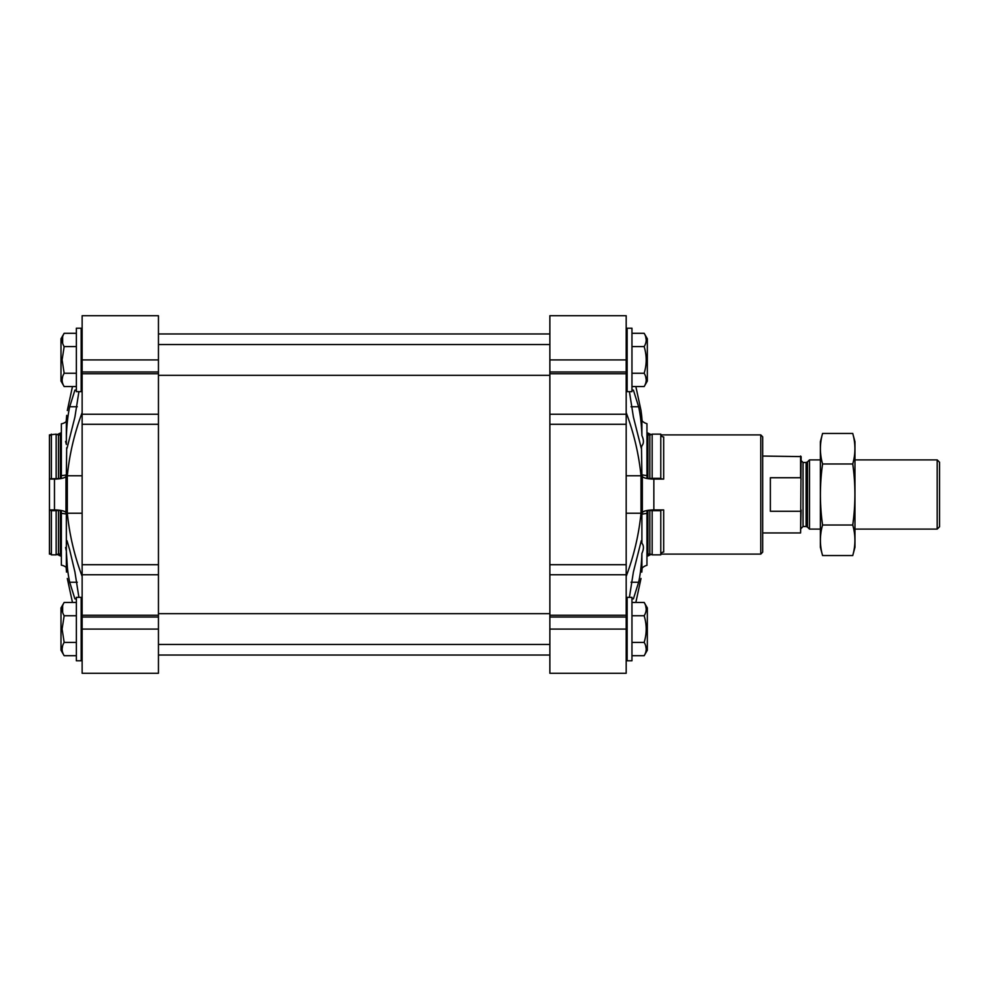 <?xml version="1.0" encoding="UTF-8"?>
<svg xmlns="http://www.w3.org/2000/svg" width="989" height="989" viewBox="0 0 989 989"><rect width="100%" height="100%" fill="white"/><g stroke="black" fill="none" stroke-linecap="round" stroke-linejoin="round"><path stroke-width="1.48" d="M67.314 578.478C66.238 570.047 66.238 570.047 67.314 578.478L72.469 602.437M76.363 598.877L74.917 598.877L69.687 582.237C67.771 573.348 66.659 562.988 66.35 551.17L65.595 547.51M66.35 544.543L66.35 567.525A9.618 9.284 0 0 0 61.367 565.189L61.367 513.439A9.618 2.485 0 0 1 66.35 514.07L66.35 544.543L67.042 540.76L69.687 549.921L74.917 571.951L78.91 597.356M66.362 551.578L67.413 567.81M82.136 414.255L82.136 673.286L158.45 673.286L158.45 315.714L82.136 315.714L82.136 414.255L158.45 414.255M66.696 447.77L66.35 474.93A349.883 90.555 180 0 0 65.979 476.278L65.979 512.722A349.883 90.555 0 0 0 66.35 514.07M82.136 513.229L67.314 513.229L67.314 475.771C69.465 454.31 74.398 433.256 82.136 412.611M67.314 410.522C66.238 418.953 66.238 418.953 67.314 410.522L72.469 386.563M66.152 421.648L66.696 415.368M67.314 513.229C69.465 534.69 74.398 555.744 82.136 576.389M66.35 474.93A9.618 2.485 180 0 1 61.367 475.561L61.367 423.811A9.618 9.284 180 0 0 66.35 421.475L66.35 437.83C66.659 426.012 67.771 415.652 69.687 406.763L74.917 390.123L76.363 390.123M78.91 391.644L74.917 417.049L67.042 448.24M66.35 437.83L66.35 444.457L65.595 441.49M61.367 432.972A1.929 1.854 180 0 1 60.403 434.579A3.845 3.709 180 0 1 58.487 435.073L56.163 434.146L49.45 434.9L49.45 554.1L50.587 554.1M631.959 598.877L633.405 598.877L638.634 582.237C640.39 574.312 641.478 564.707 641.898 553.444C643.926 548.92 643.926 545.52 641.898 543.233L641.28 540.76L633.405 571.951L629.412 597.356M641.28 540.76L641.898 543.233L641.898 514.292A349.883 90.555 0 0 0 642.331 512.722A11.534 2.979 0 0 1 653.853 509.928L663.681 509.928A2.88 0.742 0 0 0 660.788 510.67L660.788 554.854L652.159 554.854L652.159 510.67L660.788 510.67M626.185 513.229L641.008 513.229L641.008 475.771C638.857 454.31 633.924 433.256 626.185 412.611M663.681 479.072L663.681 436.94A2.88 2.782 180 0 1 660.788 434.146L660.788 478.33A2.88 0.742 180 0 0 663.681 479.072L653.853 479.072A11.534 2.979 180 0 1 642.331 476.278A349.883 90.555 180 0 0 641.898 474.708L641.49 448.079M629.412 391.644L633.405 417.049L641.28 448.24L641.898 445.767C643.926 443.431 643.926 440.018 641.898 435.556C641.478 424.293 640.39 414.688 638.634 406.763L633.405 390.123L631.959 390.123M641.898 435.556L641.898 420.622A9.618 9.284 180 0 0 646.954 423.663L646.954 478.008L647.919 478.441A3.845 0.989 180 0 0 649.835 478.577L649.835 435.073L652.159 434.146L652.159 478.33L649.835 478.577M641.898 514.292A9.618 2.485 0 0 1 646.954 513.476L646.954 565.337A9.618 9.284 0 0 0 641.898 568.378L641.898 553.444M641.008 513.229C638.857 534.69 633.924 555.744 626.185 576.389M635.853 602.437L641.008 578.478C642.084 570.047 642.084 570.047 641.008 578.478M641.552 414.725L641.008 410.522C642.084 418.953 642.084 418.953 641.008 410.522L635.853 386.563M642.121 420.869L641.626 415.368M660.899 434.9L760.764 434.9L760.764 554.1L660.899 554.1M626.185 629.078L626.185 315.714L549.872 315.714L549.872 673.286L626.185 673.286L626.185 629.078L549.872 629.078M760.764 434.9L762.68 436.829L762.68 552.171L760.764 554.1M660.788 478.33L652.159 478.33M660.788 434.146L652.159 434.146M646.954 432.972A1.929 1.854 180 0 0 647.919 434.579A3.845 3.709 180 0 0 649.835 435.073M641.898 474.708A9.618 2.485 180 0 0 646.954 475.524M646.954 513.476L646.954 510.992L647.919 510.559A3.845 0.989 0 0 1 649.835 510.423L652.159 510.67M649.835 510.423L649.835 553.927A3.845 3.709 0 0 0 647.919 554.421A1.929 1.854 0 0 0 646.954 556.028M649.835 553.927L652.159 554.854M663.681 509.928L663.681 552.06A2.88 2.782 0 0 0 660.788 554.854M627.15 629.078L627.15 660.788L631.959 660.788L631.959 597.356L627.15 597.356L627.15 629.078M627.15 359.922L627.15 391.644L631.959 391.644L631.959 328.212L627.15 328.212L627.15 359.922M645.669 645.693L646.225 649.056M631.959 655.707L644.16 655.707C646.868 651.281 646.868 646.843 644.16 642.393C646.868 633.516 646.868 624.628 644.16 615.751C646.868 611.326 646.868 606.887 644.16 602.437L631.959 602.437M631.959 642.393L644.16 642.393M631.959 615.751L644.16 615.751M645.669 605.738L646.225 609.088M644.16 602.437L647.338 607.926L647.338 650.218L644.16 655.707M645.669 376.549L646.225 379.912M631.959 386.563L644.16 386.563C646.868 382.137 646.868 377.699 644.16 373.249C646.868 364.372 646.868 355.484 644.16 346.607C646.868 342.182 646.868 337.743 644.16 333.293L631.959 333.293M631.959 373.249L644.16 373.249M631.959 346.607L644.16 346.607M645.669 336.594L646.225 339.944M644.16 333.293L647.338 338.782L647.338 381.074L644.16 386.563M49.45 479.072L54.469 479.072A11.534 2.979 180 0 0 65.979 476.278M65.979 512.722A11.534 2.979 0 0 0 54.469 509.928L49.45 509.928M61.367 475.561L61.367 478.008L60.403 478.441A3.845 0.989 180 0 1 58.487 478.577L49.45 478.824M58.487 435.073L58.487 478.577M56.163 434.146L56.163 478.33M49.45 436.001L51.379 434.146L51.379 478.33M61.367 556.028A1.929 1.854 0 0 0 60.403 554.421L60.403 510.559L61.367 510.992L61.367 513.439M60.403 510.559A3.845 0.989 0 0 0 58.487 510.423L58.487 553.927A3.845 3.709 0 0 1 60.403 554.421M49.45 552.999L51.379 554.854L56.163 554.854L56.163 510.67L58.487 510.423M56.163 554.854L58.487 553.927M51.379 554.854L51.379 510.67L56.163 510.67M49.45 510.176L51.379 510.67M76.363 629.078L76.363 660.788L81.172 660.788L81.172 597.356L76.363 597.356L76.363 629.078M76.363 359.922L76.363 391.644L81.172 391.644L81.172 328.212L76.363 328.212L76.363 359.922M76.363 655.707L64.161 655.707C61.454 651.281 61.454 646.843 64.161 642.393L62.097 629.078L64.161 615.751C61.454 611.326 61.454 606.887 64.161 602.437L76.363 602.437M62.641 645.693L62.097 649.056M76.363 642.393L64.161 642.393M76.363 615.751L64.161 615.751M62.641 605.738L62.641 612.451M60.984 607.926L64.161 602.437L60.984 607.926L60.984 650.218L64.161 655.707L60.984 650.218M76.363 386.563L64.161 386.563C61.454 382.137 61.454 377.699 64.161 373.249L62.097 359.922L64.161 346.607C61.454 342.182 61.454 337.743 64.161 333.293L76.363 333.293M62.641 376.549L62.097 379.912L62.641 376.549M76.363 373.249L64.161 373.249M76.363 346.607L64.161 346.607M62.641 336.594L62.641 343.307M64.161 333.293L60.984 338.782L60.984 381.074L64.161 386.563L60.984 381.074M801.127 479.035L800.583 477.736L770.369 477.736L770.369 511.264L800.583 511.264L801.127 509.965L800.583 532.947L801.127 456.597L762.68 456.053M800.583 477.736L800.583 456.053M937.189 459.897L937.189 529.103L939.55 526.741L939.55 462.259L937.189 459.897L854.966 459.897M820.363 529.103L809.496 529.103L809.496 459.897L820.363 459.897M822.576 433.454L820.363 441.724L820.363 547.276L822.576 555.546C819.683 545.372 819.683 535.197 822.576 525.023C819.696 504.934 819.696 484.585 822.576 463.977C819.683 453.803 819.683 443.628 822.576 433.454L852.741 433.454C855.633 443.628 855.633 453.803 852.741 463.977C855.621 484.066 855.621 504.415 852.741 525.023C855.633 535.197 855.633 545.372 852.741 555.546L822.576 555.546M822.576 463.977L852.741 463.977M822.576 525.023L852.741 525.023M852.741 433.454L854.966 441.724L854.966 547.276L852.741 555.546M77.29 582.237L69.687 582.237M631.031 582.237L638.634 582.237M642.331 476.278L642.331 512.722M653.853 479.072L653.853 509.928M626.185 359.922L549.872 359.922M626.185 371.975L549.872 371.975M626.185 373.731L549.872 373.731M626.185 414.255L549.872 414.255M626.185 424.281L549.872 424.281M626.185 564.719L549.872 564.719M626.185 574.745L549.872 574.745M626.185 615.269L549.872 615.269M626.185 617.025L549.872 617.025M626.185 475.771L641.008 475.771M647.919 434.579L647.919 478.441M647.919 554.421L647.919 510.559M631.031 406.763L638.634 406.763M82.136 359.922L158.45 359.922M82.136 371.975L158.45 371.975M82.136 373.731L158.45 373.731M82.136 424.281L158.45 424.281M82.136 564.719L158.45 564.719M82.136 574.745L158.45 574.745M82.136 615.269L158.45 615.269M82.136 617.025L158.45 617.025M82.136 629.078L158.45 629.078M54.469 479.072L54.469 509.928M82.136 475.771L67.314 475.771M60.403 434.579L60.403 478.441M77.29 406.763L69.687 406.763M807.469 461.925L806.109 462.493L806.109 526.507L807.469 527.075L807.469 461.925L809.496 459.897M806.109 526.507L803.056 526.507L803.056 462.493L801.127 460.565M66.51 572.124L66.152 567.352M61.367 556.387L57.226 554.433M57.226 434.567L61.367 432.613M642.121 568.131L641.812 572.124M651.096 554.433L646.954 556.387M646.954 432.613L651.096 434.567M549.872 333.973L158.45 333.973M549.872 655.027L158.45 655.027M626.185 659.836L627.15 660.788M626.185 598.308L627.15 597.356M626.185 390.692L627.15 391.644M626.185 329.164L627.15 328.212M82.136 598.308L81.172 597.356M82.136 659.836L81.172 660.788M82.136 329.164L81.172 328.212M82.136 390.692L81.172 391.644M158.45 644.457L549.872 644.457M158.45 613.687L549.872 613.687M158.45 375.313L549.872 375.313M158.45 344.543L549.872 344.543M800.583 532.947L762.68 532.947M937.189 529.103L854.966 529.103M807.469 527.075L809.496 529.103M806.109 462.493L803.056 462.493M803.056 526.507L801.127 528.435"/></g></svg>
